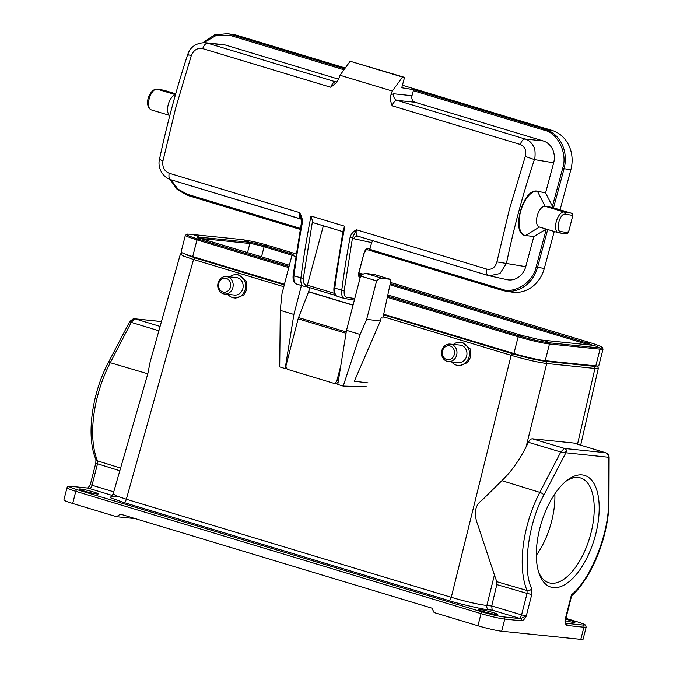 <?xml version="1.0" encoding="UTF-8"?>
<svg xmlns="http://www.w3.org/2000/svg" width="673" height="673" viewBox="0 0 673 673"><rect width="100%" height="100%" fill="white"/><g stroke="black" fill="none" stroke-linecap="round" stroke-linejoin="round"><path stroke-width="1.01" d="M286.269 367.668L286.033 368.594L285.159 368.568L279.716 366.92L280.279 310.346L293.891 314.459L285.159 368.568M343.222 386.092L360.122 334.447L346.511 330.334L337.779 384.451L343.222 386.092L366.339 386.807M286.033 368.594L287.119 368.922M334.952 383.358L337.812 384.216M280.279 310.346L281.97 293.79L291.939 255.328L295.725 256.472M360.122 334.447L366.65 319.347L380.346 321.004L354.334 381.229L368.03 382.887M346.511 330.334L360.593 276.048A17.229 8.185 -73.2 0 1 366.196 273.499L374.331 274.483A1.792 0.85 106.8 0 1 374.398 274.5A1.792 0.85 106.8 0 1 374.466 274.525M293.891 314.459L301.403 285.495M291.939 255.328A17.229 8.185 -73.2 0 1 296.271 252.821M366.65 319.347L376.619 280.885A17.229 8.185 -73.2 0 1 382.23 278.336L390.357 279.32A1.792 0.85 -73.2 0 1 390.424 279.337A1.792 0.85 -73.2 0 1 390.803 280.986L382.878 318.06L381.162 317.849L380.346 321.004M360.593 276.048L376.619 280.885M346.25 331.974L298.551 317.58L308.562 291.804L353.022 305.222M340.849 365.439L336.937 380.523A3.592 3.146 -83.1 0 1 333.48 383.173A3.592 3.146 -83.1 0 1 333.009 383.08L288.254 369.57A3.592 3.146 -83.1 0 1 286.126 365.187L298.147 318.825A5.384 2.557 106.8 0 1 298.551 317.58M338.208 381.776A3.592 3.146 96.9 0 1 335.196 383.383L333.48 383.173M309.942 287.716L308.621 291.645A1.792 0.85 -73.2 0 1 308.562 291.804M302.295 223.032A466.179 221.434 106.8 0 0 293.983 275.77L300.932 277.873A466.179 221.434 -73.2 0 1 311.002 216.05L344.879 226.271A466.179 221.434 106.8 0 0 334.809 288.094L341.766 290.198A466.179 221.434 -73.2 0 1 350.078 237.46C350.759 234.448 352.854 231.874 356.37 229.737L486.714 269.074C491.82 270.008 495.21 267.61 496.901 261.881L509.503 208.882L525.277 156.422C526.715 150.516 525.041 146.529 520.246 144.459L392.166 105.804C390.416 101.472 390.037 97.753 391.03 94.649A466.179 221.434 -73.2 0 1 392.309 91.057L339.983 75.267A466.179 221.434 -73.2 0 0 338.712 78.859L336.34 82.72L330.771 87.28L202.691 48.624C197.492 47.674 193.698 50.004 191.3 55.623L175.661 108.134L162.925 161.083C162.185 167.106 164.271 171.152 169.167 173.239L299.51 212.584C301.824 216.47 302.749 219.953 302.295 223.032L301.689 222.435M175.603 94.186L173.432 95.734A10.768 5.115 106.8 0 0 168.267 104.466A10.768 5.115 106.8 0 0 168.132 113.291L169.478 116.816M350.078 237.46L352.501 237.771L356.37 229.737A7.176 3.407 106.8 0 0 357.91 236.198A7.176 3.407 106.8 0 0 358.036 236.223L488.135 275.493M344.879 226.271L343.348 229.249L333.968 287.522A1.792 0.53 7.2 0 0 334.809 288.094A10.768 5.115 106.8 0 0 337.35 296.347L344.307 298.45A10.768 5.115 -73.2 0 1 341.766 290.198A1.792 0.53 -172.8 0 0 344.223 290.307L352.501 237.771L354.032 238.764A3.592 3.155 102.3 0 1 357.817 236.173A3.592 3.155 102.3 0 1 357.876 236.181M311.002 216.05L312.516 221.013A7.176 3.407 106.8 0 0 314.055 222.956A7.176 3.407 106.8 0 0 314.182 222.99L342.877 231.655L314.055 222.956M301.176 219.07A7.176 3.407 -73.2 0 1 301.05 219.036A7.176 3.407 -73.2 0 1 299.51 212.584L301.159 218.565L301.437 222.561L293.142 275.207A1.792 0.53 7.2 0 0 293.983 275.77A10.768 5.115 106.8 0 0 296.524 284.031L303.481 286.126A10.768 5.115 -73.2 0 1 300.932 277.873A1.792 0.53 -172.8 0 0 303.388 277.983L312.516 221.013M202.691 48.624C204.003 45.15 205.627 43.333 207.57 43.19L205.147 42.702C196.121 42.887 190.274 46.9 187.624 54.749C176.326 89.307 166.946 124.169 159.484 159.324C157.549 166.584 161.461 176.562 170.706 179.699L300.932 218.994M392.309 91.057L402.513 77.05L350.187 61.26L339.983 75.267M525.277 156.422L534.387 159.585C535.237 159.249 535.615 148.102 533.731 146.823C531.611 142.626 528.734 140.026 525.117 139.025L397.036 100.37A7.176 3.407 106.8 0 0 392.166 105.804M486.714 269.074C486.125 272.666 486.68 274.828 488.379 275.568L489.38 275.821L499.963 273.524L506.441 263.421C513.667 228.458 522.98 193.849 534.387 159.585L553.669 162.816A17.952 15.765 -80.8 0 0 543.204 140.943L415.123 102.288L397.036 100.37A5.384 4.719 -83.9 0 1 393.831 93.799L391.03 94.649M354.032 238.764L371.647 242.6L370.024 248.657L367.988 248.329C366.364 248.413 365.052 250.003 364.043 253.115L358.928 272.144C358.246 275.307 358.625 277.175 360.072 277.747L360.148 277.764M323.368 225.766L307.384 285.184L305.778 284.923C303.809 284.334 303.018 282.021 303.388 277.983M338.586 79.187L225.648 45.108A17.952 15.765 -80.8 0 0 223.1 44.595L205.147 42.702M402.513 77.05L404.54 77.378L401.747 87.759L414.122 89.753A1.077 0.513 106.8 0 0 413.34 90.712L544.44 130.276C557.816 132.859 567.835 153.789 562.645 168.326L552.432 206.291L545.576 192.907L553.669 162.816M415.123 102.288C412.414 101.177 411.363 98.99 411.985 95.726L413.34 90.712M350.187 61.26L404.54 77.378M488.379 275.568L507.013 279.665A17.952 15.765 -80.8 0 0 525.731 266.651L533.832 236.551L525.436 235.5C510.403 234.246 522.98 187.506 537.357 191.191L545.576 192.907M533.832 236.551L546.232 229.072M371.647 242.6L372.825 240.698M366.297 249.666L368.653 250.045L369.704 249.313A1.792 1.573 -80.8 0 0 370.024 248.657M334.439 293.352L307.384 285.184L306.249 286.597L335.903 295.548L306.316 286.614M414.122 89.753L545.231 129.317L552.011 130.411L402.42 85.269M345.266 68.015L237.476 35.492A32.312 28.375 -80.8 0 0 234.238 34.744L227.457 33.65A32.312 28.375 -80.8 0 1 230.696 34.399L344.694 68.797M539.527 227.028A10.768 5.115 -73.2 0 1 539.208 226.952A10.768 5.115 -73.2 0 1 537.323 215.495A10.768 5.115 -73.2 0 1 545.113 206.258L551.894 207.351A3.592 1.708 -73.2 0 1 551.995 207.377A3.592 1.708 -73.2 0 1 552.104 207.41M552.432 206.291L553.585 207.621L551.894 207.351L570.948 213.097L564.167 212.012L545.113 206.258L537.374 191.182M525.47 235.508A22.975 10.911 -73.2 0 1 524.789 235.348A22.975 10.911 -73.2 0 1 520.776 210.901A22.975 10.911 -73.2 0 1 537.39 191.208M552.011 130.411A32.312 28.375 99.2 0 1 570.847 169.781L560.071 209.808M554.241 231.487L544.306 268.418A32.312 28.375 99.2 0 1 511.943 292.107L505.162 291.014A32.312 28.375 -80.8 0 0 537.525 267.332L536.103 266.971C533.277 282.223 514.349 294.421 501.696 289.146L369.704 249.313M229.661 276.889A11.668 10.221 95.9 0 1 236.635 274.719A11.668 10.221 95.9 0 1 245.275 289.289A11.668 10.221 95.9 0 1 234.254 297.929A11.668 10.221 95.9 0 1 227.861 294.387M236.635 274.719L238.343 274.895L246.436 281.381L246.882 289.457L243.668 295.119L235.76 298.08L234.254 297.929M218.06 283.064A8.791 7.706 95.9 0 1 226.364 276.544A8.791 7.706 95.9 0 1 232.875 287.531A8.791 7.706 95.9 0 1 224.563 294.042A8.791 7.706 95.9 0 1 218.06 283.064M226.364 276.544L236.341 277.57A8.791 7.706 95.9 0 1 242.852 288.557A8.791 7.706 95.9 0 1 234.549 295.068L224.563 294.042M218.708 283.426A6.999 6.133 95.9 0 1 226.33 278.445A6.999 6.133 95.9 0 1 230.503 286.984A6.999 6.133 95.9 0 1 222.881 291.973A6.999 6.133 95.9 0 1 218.708 283.426M595.714 534.135A58.332 27.711 -73.2 0 1 567.129 583.146A58.332 27.711 -73.2 0 1 539.25 573.951A58.332 27.711 -73.2 0 1 539.796 528.389A58.332 27.711 -73.2 0 1 567.625 479.925A58.332 27.711 -73.2 0 1 595.714 534.135M538.636 572.1A54.749 26.003 106.8 0 0 548.916 582.759A54.749 26.003 106.8 0 0 590.97 533.041A54.749 26.003 106.8 0 0 580.547 477.939A54.749 26.003 106.8 0 0 566.094 481.128M536.331 555.267A54.749 26.003 106.8 0 0 551.65 521.18A54.749 26.003 106.8 0 0 554.855 493.873M83.982 490.987A9.876 0.791 -165.7 0 1 79.145 489.035A9.876 0.791 -165.7 0 1 93.446 491.963A9.876 0.791 -165.7 0 1 98.283 493.915A9.876 0.791 -165.7 0 1 83.982 490.987M483.189 611.471A9.876 0.791 -165.7 0 1 478.36 609.519A9.876 0.791 -165.7 0 1 492.653 612.447A9.876 0.791 -165.7 0 1 497.49 614.399A9.876 0.791 -165.7 0 1 483.189 611.471M565.682 619.185A9.876 0.791 -165.7 0 1 570.073 620.405A9.876 0.791 -165.7 0 1 574.902 622.357A9.876 0.791 -165.7 0 1 565.387 620.742M442.506 350.97A6.999 6.133 95.9 0 1 450.128 345.989A6.999 6.133 95.9 0 1 454.3 354.528A6.999 6.133 95.9 0 1 446.679 359.508A6.999 6.133 95.9 0 1 442.506 350.97M441.858 350.599A8.791 7.706 95.9 0 1 450.161 344.088A8.791 7.706 95.9 0 1 456.673 355.075A8.791 7.706 95.9 0 1 448.369 361.586A8.791 7.706 95.9 0 1 441.858 350.599M450.161 344.088L460.139 345.114A8.791 7.706 95.9 0 1 466.65 356.101A8.791 7.706 95.9 0 1 458.347 362.612L448.369 361.586M453.459 344.425A11.668 10.221 95.9 0 1 460.433 342.254A11.668 10.221 95.9 0 1 469.073 356.833A11.668 10.221 95.9 0 1 458.052 365.473A11.668 10.221 95.9 0 1 451.659 361.923M458.052 365.473L459.566 365.624L467.466 362.663L470.679 356.993L470.234 348.917L462.141 342.431L460.433 342.254M283.796 286.723L193.538 259.484L183.561 256.077L180.356 254.142L150.18 361.78L147.799 373.801L113.14 493.932L116.387 495.883L126.331 499.24L451.28 597.304C466.053 601.637 477.914 604.362 486.857 605.473L494.419 574.919L477.948 525.319C474.524 516.62 473.355 506.003 482.087 500.14L501.873 480.665L539.805 492.35A3.592 1.169 27.5 0 1 543.919 494.975L565.867 452.786L560.786 452.004L564.151 448.563L566.077 449.488L566.43 450.649L565.867 452.786L609.099 457.32C608.989 455.209 607.837 453.686 605.65 452.744L573.522 443.019L605.65 452.744M160.09 326.422L135.332 318.909L134.339 319.061L131.252 322.375L129.721 321.543L133.136 318.909L134.81 318.8L161.461 321.543M161.444 321.593L134.81 318.8M501.873 480.665C511.009 471.924 519.076 460.677 526.093 446.914L546.728 363.504C537.576 362.293 525.722 359.567 511.144 355.336L383.223 316.731M594.267 365.75A19.997 1.607 -165.7 0 1 592.501 365.658L541.925 360.459A19.997 1.607 -165.7 0 1 515.501 354.393L383.761 314.636M284.343 284.629L194.32 257.456A19.997 1.607 -165.7 0 1 184.957 253.999M494.419 574.919L496.767 581.674L527.043 590.499L527.052 593.401L496.817 584.593L491.719 605.978L486.857 605.473A3.592 3.146 -84.1 0 0 489.019 609.797C486.629 610.209 457.245 603.454 448.689 600.535A3.592 1.708 -73.2 0 0 451.28 597.304L511.144 355.336L512.439 353.72C526.008 357.674 537.079 360.215 545.652 361.351L593.855 366.305L597.027 366.003M182.518 252.972L194.834 257.868L284.284 284.864M526.093 446.914L528.414 442.296C529.659 439.932 530.989 438.771 532.393 438.796L573.522 443.019M496.817 584.593L496.767 581.674M112.231 495.446L88.079 488.102L71.22 486.369C67.401 486.15 69.353 487.252 77.084 489.683L482.348 611.984C491.046 614.516 498.163 616.148 503.698 616.889L520.557 618.622L492.173 610.125L489.019 609.797M448.689 600.535L123.739 502.47L110.734 497.877L111.23 496.094M577.527 444.205L594.932 368.459L598.339 368.257L580.673 445.164M491.719 605.978L492.173 610.125M87.557 488.051A1.792 1.573 95.9 0 1 88.079 488.102L90.325 484.543L92.041 485.241L97.518 463.773L119.651 470.688M532.393 438.796L564.782 448.512L605.338 452.685C607.105 453.316 608.173 454.805 608.535 457.169L608.4 501.604C609.696 531.737 590.499 580.151 571.453 594.764L571.68 595.639L565.497 619.909L565.042 619.934L571.453 594.764M71.22 486.369A1.792 1.573 -84.1 0 0 70.959 486.318C68.797 485.923 67.477 486.411 66.997 487.774L63.901 499.913A17.952 1.439 14.3 0 0 72.692 503.463L116.547 516.696L120.45 514.138L431.957 608.156L434.093 612.531L477.948 625.764A17.952 1.439 14.3 0 0 501.671 631.215L580.807 639.35L583.903 627.211L567.045 625.478C565.471 624.468 564.798 622.618 565.042 619.934L565.396 621.044L565.497 619.909M526.286 615.955C525.142 618.588 523.586 620.212 521.625 620.809A1.792 1.573 95.9 0 0 520.557 618.622L526.286 615.955L531.754 594.478L527.052 593.401L521.583 614.878L526.286 615.955M116.547 516.696L135.307 518.622M580.807 639.35A17.952 1.439 14.3 0 0 583.079 639.224L586.175 627.085A17.952 1.439 -165.7 0 1 583.903 627.211A1.792 1.573 -84.1 0 0 582.835 625.024C586.654 625.251 584.702 624.14 576.963 621.709L565.884 618.369M390.508 282.416L589.792 342.557C598.263 345.224 599.248 345.855 601.435 346.915L603.05 349.026L598.793 365.733A23.69 1.901 -165.7 0 1 595.798 365.91L600.055 349.194A1.077 0.942 -84.1 0 0 599.618 347.975A23.69 20.762 -84.1 0 0 591.626 345.199L541.05 340A23.69 20.762 -84.1 0 0 541.042 340L522.694 335.659L387.875 294.967M284.435 284.267L192.722 256.581A23.69 1.901 -165.7 0 1 181.113 251.895L185.378 235.188A23.69 1.901 -165.7 0 0 196.979 239.874A1.077 0.513 -73.2 0 1 197.635 238.907A22.874 1.834 -165.7 0 1 187.809 234.111L185.378 235.188M595.798 365.91L545.214 360.703A23.69 1.901 -165.7 0 1 513.903 353.518L383.837 314.266M390.357 279.32L374.331 274.483M366.196 273.499L382.23 278.336M346.04 333.278L298.147 318.825M336.937 380.523L338.384 380.699M308.621 291.645L353.073 305.062M361.838 274.979L358.852 274.071L361.847 274.971M354.351 300.099L344.803 298.56A1.792 1.573 -80.8 0 1 344.626 298.518A10.768 5.115 -73.2 0 1 344.307 298.45L344.803 298.56A1.792 1.573 -80.8 0 0 346.603 297.247C344.643 296.658 343.844 294.345 344.223 290.307M306.333 286.622L303.977 286.244A1.792 1.573 -80.8 0 1 303.801 286.202A10.768 5.115 -73.2 0 1 303.481 286.126L303.977 286.244A1.792 1.573 -80.8 0 0 305.778 284.923M169.167 173.239C168.57 176.915 169.125 179.077 170.824 179.725M162.925 161.083L159.484 159.324M191.3 55.623C187.902 54.639 186.909 54.479 188.314 55.144M330.771 87.28A7.176 3.407 -73.2 0 1 335.642 81.845L207.57 43.19L225.648 45.108M336.963 81.98L335.642 81.845A5.384 4.719 -83.9 0 0 336.407 81.997L337.257 81.913M520.246 144.459C521.6 140.909 523.224 139.101 525.117 139.025L543.204 140.943M496.901 261.881L525.731 266.651M354.755 298.56L346.603 297.247M411.985 95.726L393.831 93.799M546.299 229.089L536.103 266.971M359.071 275.577A1.792 1.573 99.2 0 1 360.072 277.747M360.804 275.846L359.071 275.568M358.919 275.535L358.928 272.144M359.146 272.161L364.043 253.115M366.188 249.649L366.339 249.641A1.792 1.573 -80.8 0 0 367.988 248.329M300.36 228.383L187.17 194.219L178.042 189.172L170.925 179.758M203.936 42.626L216.74 35.114L229.914 35.358L343.987 69.782M237.476 35.492L230.696 34.399A1.077 0.513 106.8 0 0 229.914 35.358M539.502 227.037L525.445 235.525M501.696 289.146A1.077 0.513 106.8 0 0 501.89 290.256A1.077 0.513 106.8 0 0 501.923 290.265A32.312 28.375 -80.8 0 0 505.162 291.014L368.627 250.036L501.865 290.248M544.306 268.418L537.525 267.332L547.696 229.518M170.084 179.498L177.192 189.492L187.363 195.33L300.183 229.384L187.397 195.338A1.077 0.513 -73.2 0 1 187.363 195.33A1.077 0.513 -73.2 0 1 187.17 194.219M544.44 130.276A1.077 0.513 -73.2 0 1 545.231 129.317A32.312 28.375 99.2 0 1 564.067 168.687L570.847 169.781M553.585 207.621L564.067 168.687L562.645 168.326M175.056 94.573L157.095 89.156A10.768 5.115 106.8 0 0 149.305 98.393A10.768 5.115 106.8 0 0 151.189 109.85L168.856 115.184M164.086 90.308A3.592 1.708 106.8 0 0 163.976 90.275A3.592 1.708 106.8 0 0 163.876 90.249L175.703 93.816L163.69 90.207A1.792 1.573 99.2 0 1 163.876 90.249L157.095 89.156A1.792 1.573 -80.8 0 0 156.91 89.114C150.113 88.617 143.08 104.971 151.189 109.85M565.362 233.868A1.792 1.573 -80.8 0 0 567.339 232.597L560.559 231.504A1.792 1.573 99.2 0 1 558.582 232.774A10.768 5.115 -73.2 0 1 558.262 232.698A10.768 5.115 -73.2 0 1 556.378 221.24A10.768 5.115 -73.2 0 1 564.167 212.012A1.792 1.573 99.2 0 1 565.211 214.199L571.991 215.284A1.792 1.573 -80.8 0 0 570.948 213.097A3.592 1.708 -73.2 0 1 571.049 213.122A3.592 1.708 -73.2 0 1 571.411 213.341M571.991 215.284L572.378 217.152L568.87 231.007C567.911 233.363 566.801 234.33 565.539 233.91L558.262 232.698L539.208 226.952M568.651 230.999L567.339 232.597M163.514 90.19A1.792 1.573 99.2 0 1 163.69 90.207L156.91 89.114M560.559 231.504C554.964 231.1 559.877 212.836 565.211 214.199M568.87 231.007L572.378 217.152M194.834 257.868L193.538 259.484L126.331 499.24A3.592 1.708 -73.2 0 1 123.739 502.47M564.075 452.685L566.43 450.649M566.077 449.488L564.151 448.563M512.439 353.72L383.703 314.871M593.855 366.305L594.932 368.459L546.728 363.504L545.652 361.351M543.919 494.975C528.33 522.366 522.113 570.174 531.746 588.665A3.592 2.734 157.3 0 1 527.043 590.499A79.027 37.537 -73.2 0 1 539.805 492.35L560.786 452.004L528.414 442.296M116.614 496.674L110.843 496.203C111.188 496.565 111.954 495.799 113.14 493.932M147.799 373.801L110.271 362.722A79.027 37.537 106.8 0 0 97.509 460.862L120.4 468.021M90.325 484.543L95.802 463.074L97.518 463.773L97.509 460.862A3.592 2.734 157.3 0 1 95.953 459.533C86.001 436.928 91.764 393.873 108.26 362.797A3.592 1.169 -152.5 0 1 110.271 362.722L131.252 322.375L158.878 330.763M491.727 605.919L521.583 614.878A3.592 1.657 106.7 0 1 519.018 618.176M503.698 616.889A1.792 1.573 95.9 0 1 504.767 619.076L521.625 620.809M482.348 611.984A1.792 0.85 106.8 0 0 481.044 613.633A17.952 1.439 14.3 0 0 504.767 619.076L501.671 631.215M77.084 489.683A1.792 0.85 106.8 0 0 75.788 491.324L481.044 613.633L477.948 625.764M87.818 488.051L70.959 486.318A1.792 1.573 -84.1 0 0 70.657 486.318M66.997 487.774A17.952 1.439 14.3 0 0 75.788 491.324L72.692 503.463M113.729 491.82L92.041 485.241A3.592 1.75 -73.1 0 1 89.4 488.522M95.953 459.533L95.802 463.074M531.746 588.665L531.754 594.478M567.045 625.478A1.792 1.573 95.9 0 0 565.976 623.291L582.835 625.024M571.528 595.891C592.425 577.409 609.242 534.303 608.964 500.704A3.592 1.683 -179.8 0 1 608.4 501.604M603.05 349.026A23.69 1.901 -165.7 0 1 600.055 349.194L549.479 343.996A23.69 1.901 -165.7 0 1 518.16 336.803L387.379 297.34M601.435 346.915A22.874 1.834 -165.7 0 1 599.618 347.975L549.042 342.776A22.874 1.834 -165.7 0 1 518.816 335.835L387.614 296.238M589.792 342.557A23.69 11.256 106.8 0 0 585.905 342.734A11.592 0.934 -165.7 0 1 591.205 345.156M390.239 283.686L585.905 342.734A1.077 0.513 106.8 0 0 585.258 343.701A10.768 0.866 -165.7 0 1 588.892 344.921M390.012 284.78L585.258 343.701L585.047 344.526M197.584 237.434A11.592 0.934 -165.7 0 1 198.829 237.089A23.69 20.762 95.9 0 0 190.829 234.305L241.414 239.512C250.861 240.875 259.929 242.911 268.611 245.628A23.69 11.256 106.8 0 0 264.725 245.805L293.066 254.352M241.414 239.512A23.69 20.762 95.9 0 1 249.405 242.288A11.592 0.934 -165.7 0 1 264.725 245.805A1.077 0.513 106.8 0 0 264.077 246.772L292.057 255.218M199.301 238.032A1.077 0.942 95.9 0 0 198.829 237.089L249.405 242.288A1.077 0.942 95.9 0 1 249.843 243.5A10.768 0.866 -165.7 0 1 264.077 246.772L261.511 256.834M200.571 238.435L249.843 243.5L247.521 252.611M192.722 256.581L196.979 239.874L288.767 267.576M289.045 266.491L197.635 238.907A23.69 11.256 -73.2 0 1 201.513 238.73L197.912 237.628M513.903 353.518L518.16 336.803A1.077 0.513 -73.2 0 1 518.816 335.835A23.69 11.256 -73.2 0 1 522.694 335.659M545.214 360.703L549.479 343.996A1.077 0.942 -84.1 0 0 549.042 342.776A23.69 20.762 -84.1 0 0 541.05 340M390.424 279.337L374.398 274.5M301.454 219.263L170.706 179.699M488.253 275.535L357.817 236.173M333.968 287.522C333.514 292.385 334.641 295.321 337.35 296.347M293.142 275.207C292.679 280.061 293.807 283.005 296.524 284.031M366.339 249.641L364.27 253.124M203.027 42.626L214.409 34.962L227.457 33.65M551.995 207.377L571.049 213.122C572.286 212.971 572.807 214.317 572.597 217.169M181.954 252.678L180.356 254.142M597.431 366.019L598.339 368.257M108.26 362.797L129.721 321.543M608.964 500.704L609.099 457.32M565.816 623.265L565.396 621.044M87.742 488.051L89.938 485.485M586.175 627.085L585.392 624.973C583.701 624.098 586.183 624.704 577.039 621.726L565.892 618.361M268.611 245.628L294.496 253.435M358.978 272.901L363.142 274.155M190.829 234.305L187.809 234.111M289.373 265.246L201.513 238.73"/></g></svg>
